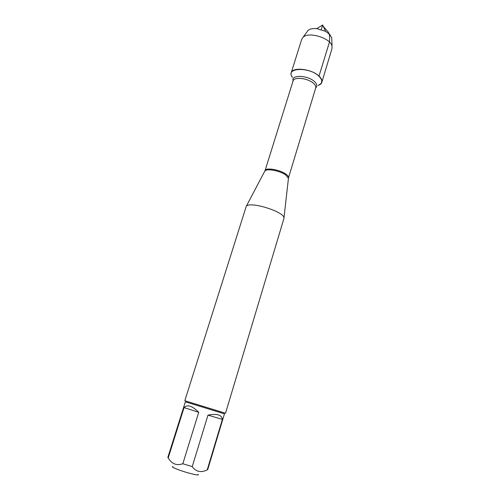 <?xml version="1.0" encoding="UTF-8"?>
<svg xmlns="http://www.w3.org/2000/svg" width="500" height="500" viewBox="0 0 500 500"><rect width="100%" height="100%" fill="white"/><g stroke="black" fill="none" stroke-linecap="round" stroke-linejoin="round"><path stroke-width="0.75" d="M283.913 218.569L283.969 217.969C284.519 211.706 249.306 200.875 246.244 206.363L184.819 400.725L225.519 413.244L283.913 218.569M292.3 77.069C284.938 67.663 309.319 66.581 318.969 76.219C322.825 80.231 322.688 83.206 318.55 85.144M198.225 474.394C199.288 475.5 196.006 475.019 188.381 472.956C179.037 470.35 169.975 466.6 173.019 466.644M222.387 419.394C221.775 414.837 216.969 413.419 207.981 415.138L222.387 419.394L207.225 469.869C201.081 472.938 196.081 471.856 192.237 466.631L182.825 463.744C176.569 465.875 171.694 463.931 168.212 457.912L167.85 457.419L185.369 401.812L224.45 413.837L207.688 469.675L207.225 469.869M207.981 415.138L192.237 466.631M198.738 412.294C192.206 405.8 187.312 404.237 184.05 407.606L198.738 412.294L182.825 463.744M184.05 407.606L168.212 457.912M292.413 77.45C291.175 75.8 290.763 74.281 291.169 72.888C292.337 66.638 311.831 68.844 319.125 76.2C321.438 78.419 322.337 80.456 321.831 82.319C321.388 83.7 320.188 84.725 318.238 85.394M291.169 72.888L301.719 39.306L302.969 37.375C308.463 31.206 330.956 38.125 332.031 46.319L331.981 48.619L321.831 82.319M331.781 39.319L331.731 37.806L329.625 34.3L325.544 31.325L316.762 28.619C312.756 28.269 309.837 28.894 308.006 30.506L307.113 31.725M321.281 29.556L322.537 25.481L326.969 30.744C330 32.969 329.769 37.487 329.456 42.094L318.969 76.219M288.312 178.706L288.369 178.219L285.869 175.075C280.281 170.787 266.575 168.162 264.944 171.012L264.713 171.45M286.056 174.244C287.944 175.637 288.75 176.844 288.488 177.862L315.712 87.956C316.081 86.6 315.4 85.106 313.663 83.481C308.231 78.138 293.913 76.463 293.062 80.988L265.044 170.65C265.531 167.225 280.138 169.681 286.056 174.244M293.113 80.85C290.544 74.544 307.962 75.119 314.619 81.706C317.144 84.175 317.525 86.213 315.75 87.812M265.044 170.65L246.244 206.363M288.488 177.862L283.969 217.969M308.006 30.506L302.969 37.375M331.731 37.806L332.031 46.319M325.544 31.325L322.681 25L316.762 28.619"/></g></svg>
